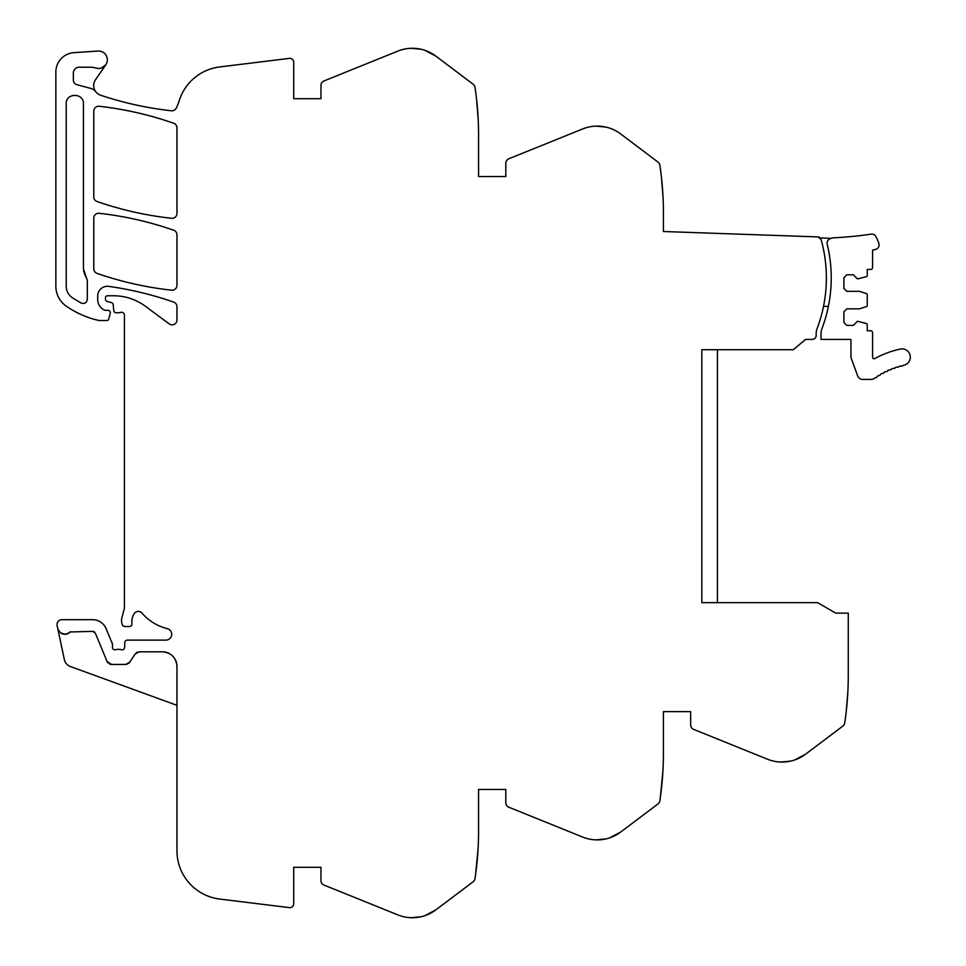 <?xml version="1.0" encoding="UTF-8"?>
<svg xmlns="http://www.w3.org/2000/svg" width="966" height="966" viewBox="0 0 966 966"><rect width="100%" height="100%" fill="white"/><g stroke="black" fill="none" stroke-linecap="round" stroke-linejoin="round"><path stroke-width="1.45" d="M424.955 915.647A38.99 38.99 0 0 0 435.835 909.887L424.955 915.647A38.918 38.918 0 0 1 397.835 914.887L324.008 885.061A4.866 4.866 0 0 1 320.966 880.545L320.966 867.287L293.724 867.287L293.724 903.753A3.888 3.888 0 0 1 289.353 907.617L219.693 899.056A48.638 48.638 0 0 1 176.971 850.78L176.971 666.383C176.114 657.52 171.248 652.666 162.385 651.796L139.225 651.796L135.18 653.97L129.661 662.265L125.604 664.439L111.549 664.439L107.057 661.444L95.344 633.165L92.639 631.366L70.204 631.981C64.674 635.773 60.52 634.614 57.743 628.504L57.127 625.57A4.866 4.866 0 0 1 61.884 619.689L92.639 619.689A14.599 14.599 0 0 1 106.127 628.697L112.285 643.573A2.439 2.439 0 0 1 112.467 644.503L112.467 647.413A2.439 2.439 0 0 0 115.775 649.683A4.878 4.878 0 0 1 117.526 649.357L119.579 649.357A4.878 4.878 0 0 1 121.33 649.683A2.439 2.439 0 0 0 124.626 647.51L124.831 642.462A2.439 2.439 0 0 1 127.258 640.12L165.79 640.12A5.832 5.832 0 0 0 167.19 628.612A48.65 48.65 0 0 1 141.978 613.108A4.866 4.866 0 0 0 134.141 613.736A15.685 15.685 0 0 0 131.944 623.77A2.439 2.439 0 0 1 129.529 626.499L124.662 626.499A2.427 2.427 0 0 1 122.308 624.7L121.849 622.985A9.781 9.781 0 0 1 121.849 617.95L124.107 609.534A9.745 9.745 0 0 0 124.433 607.01L124.433 314.904A2.922 2.922 0 0 0 120.521 312.441A4.878 4.878 0 0 1 118.83 312.743L116.174 312.743A2.427 2.427 0 0 1 113.747 310.521L113.239 304.749A2.427 2.427 0 0 0 111.452 302.612L107.274 301.501A2.427 2.427 0 0 1 105.463 299.146L105.463 297.709A1.944 1.944 0 0 1 107.407 295.765L113.553 295.765A53.553 53.553 0 0 1 145.383 306.258L169.219 323.9A4.866 4.866 0 0 0 176.971 319.988L176.971 306.717A4.866 4.866 0 0 0 173.711 302.116A340.744 340.744 0 0 0 108.76 286.383A9.732 9.732 0 0 0 97.687 296.019L97.687 299.496A11.677 11.677 0 0 0 104.449 310.086A2.439 2.439 0 0 0 105.475 310.315L107.89 310.315A2.439 2.439 0 0 1 110.233 313.37L108.711 319.082A1.944 1.944 0 0 1 106.828 320.531L99.607 320.531A4.866 4.866 0 0 1 98.532 320.41A92.664 92.664 0 0 1 66.268 306.15A24.319 24.319 0 0 1 55.847 286.19L55.847 72.052A19.453 19.453 0 0 1 74.02 52.635L98.653 51.017C103.893 51.512 106.803 54.374 107.407 59.602L107.407 59.952C106.803 65.169 103.893 68.031 98.653 68.538L95.67 68.006A14.623 14.623 0 0 0 90.937 67.222L79.2 67.222A5.844 5.844 0 0 0 73.356 73.054L73.356 80.009A4.866 4.866 0 0 0 76.966 84.706L90.671 88.389A9.793 9.793 0 0 1 95.839 91.818A10.276 10.276 0 0 0 100.681 95.248A340.781 340.781 0 0 0 171.368 110.776A4.866 4.866 0 0 0 176.271 108.083L176.971 106.586A48.686 48.686 0 0 0 179.121 100.947A48.662 48.662 0 0 1 219.693 66.944L289.353 58.383A3.888 3.888 0 0 1 293.724 62.247L293.724 98.713L320.966 98.713L320.966 85.455A4.866 4.866 0 0 1 324.008 80.939L397.835 51.113A38.918 38.918 0 0 1 424.955 50.353L435.835 56.113L473.123 84.211A4.915 4.915 0 0 1 475.006 87.363L475.55 91.106A316.293 316.293 0 0 1 478.568 134.709L478.568 176.536L505.81 176.536L505.81 163.278A4.866 4.866 0 0 1 508.853 158.774L582.691 128.937A38.918 38.918 0 0 1 609.812 128.188L609.812 128.188A38.99 38.99 0 0 1 620.679 133.948L657.967 162.046A4.915 4.915 0 0 1 659.85 165.198L660.394 168.929A316.293 316.293 0 0 1 663.413 212.532L663.413 231.514L819.144 236.948L819.108 237.926A3.997 3.997 0 0 1 821.378 240.51A143.016 143.016 0 0 1 817.103 328.609A14.623 14.623 0 0 0 816.161 333.777L816.161 335.516A3.9 3.9 0 0 1 812.309 339.404L805.535 339.44L793.303 349.716L701.847 349.716L701.847 602.663L817.622 602.663L835.687 613.096L848.269 613.156L848.269 675.632A316.293 316.293 0 0 1 845.25 719.235L844.707 722.966A4.915 4.915 0 0 1 842.823 726.13L805.535 754.229L794.656 759.988A38.99 38.99 0 0 0 805.535 754.229M609.812 837.812A38.99 38.99 0 0 0 620.679 832.052L609.812 837.812A38.918 38.918 0 0 1 582.691 837.063L508.853 807.226A4.866 4.866 0 0 1 505.81 802.722L505.81 789.463L478.568 789.463L478.568 831.291A316.413 316.413 0 0 1 475.006 878.637A4.915 4.915 0 0 1 473.123 881.789L435.835 909.887M794.656 759.988A38.918 38.918 0 0 1 767.535 759.228L693.697 729.39A4.866 4.866 0 0 1 690.654 724.886L690.654 711.628L663.413 711.628L663.413 753.468A316.413 316.413 0 0 1 659.85 800.802A4.915 4.915 0 0 1 657.967 803.953L620.679 832.052M435.835 56.113A38.99 38.99 0 0 0 424.955 50.353M66.207 286.19C66.328 290.983 68.332 294.799 72.196 297.649L81.132 303.058C84.585 304.097 86.65 302.853 87.326 299.303L87.326 280.478L83.438 268.814L83.438 103.773C83.957 92.664 65.676 92.664 66.207 103.773L66.207 286.19C66.328 290.983 68.332 294.799 72.196 297.649L81.132 303.058C84.585 304.097 86.65 302.853 87.326 299.303M93.787 196.919A4.866 4.866 0 0 0 97.059 201.52A340.817 340.817 0 0 0 171.586 218.292A4.866 4.866 0 0 0 176.971 213.462L176.971 127.838A4.866 4.866 0 0 0 173.711 123.25A340.817 340.817 0 0 0 99.196 106.272A4.866 4.866 0 0 0 93.787 111.114L93.787 196.919M99.196 213.293A4.866 4.866 0 0 0 93.787 218.123L93.787 268.814A4.866 4.866 0 0 0 97.059 273.402A340.817 340.817 0 0 0 171.586 290.186A4.866 4.866 0 0 0 176.971 285.344L176.971 234.835A4.866 4.866 0 0 0 173.711 230.234A340.817 340.817 0 0 0 99.196 213.293M95.67 68.006L98.653 68.538M101.189 68.151L105.862 64.746L95.513 79.755A10.215 10.215 0 0 0 95.839 91.818M60.737 632.996A7.293 7.293 0 0 0 70.204 631.981A1.968 1.968 0 0 1 70.59 631.667M57.743 628.504L64.324 659.464A9.732 9.732 0 0 0 70.518 666.576L176.971 705.325M60.653 632.935A7.293 7.293 0 0 0 65.422 634.264M94.692 632.211A2.922 2.922 0 0 0 93.774 631.595M107.057 661.444A4.866 4.866 0 0 0 108.132 663.038M109.653 664.065A4.866 4.866 0 0 0 111.549 664.439M125.604 664.439A4.866 4.866 0 0 0 127.198 664.173M128.55 663.449A4.866 4.866 0 0 0 129.661 662.265M137.631 652.062A4.866 4.866 0 0 0 136.278 652.787M176.971 666.383A14.599 14.599 0 0 0 174.967 659.005M169.762 653.801A14.599 14.599 0 0 0 162.385 651.796M411.081 917.7L421.031 916.758L411.081 917.7M477.772 853.678L477.301 859.547M478.134 847.967L475.55 874.894M595.937 839.865L605.875 838.923L595.937 839.865M662.628 775.855L662.157 781.711M662.978 770.143L660.394 797.059M780.782 762.041L790.731 761.099L780.782 762.041M847.822 692.308L846.276 711M847.472 698.044L847.122 702.548M845.673 716.072L845.25 719.235M701.847 349.716L701.847 382.113M701.847 388.924L701.847 490.982M701.847 500.702L701.847 540.006M701.847 549.739L701.847 589.043M701.847 598.775L701.847 602.663M660.816 172.093L660.394 168.929M661.432 177.164L663.062 197.632L661.432 177.164M595.901 126.135L605.875 127.077L595.901 126.135M475.972 94.27L475.55 91.106M476.588 99.329L478.218 119.796L476.588 99.329M411.057 48.3L421.031 49.242L411.057 48.3M60.641 632.923L65.205 634.276M293.724 867.287L320.966 867.287M478.568 789.463L505.81 789.463M663.413 711.628L690.654 711.628M717.412 349.716L717.412 602.663M478.568 176.536L505.81 176.536M293.724 98.713L320.966 98.713M87.326 280.478L86.336 277.749M83.607 271.072L85.563 276.566M83.438 103.773C83.957 92.664 65.676 92.664 66.207 103.773M831.364 238.348A4.866 4.866 0 0 0 827.222 244.326A143.016 143.016 0 0 1 821.969 328.609A14.599 14.599 0 0 0 821.028 333.789L821.028 339.404L850.708 339.404A1.461 1.461 0 0 1 850.949 340.213L850.949 356.647A4.613 4.613 0 0 0 851.227 358.217L857.651 375.871A5.349 5.349 0 0 0 862.674 379.384L871.26 379.384A5.349 5.349 0 0 0 874.411 378.358A77.34 77.34 0 0 1 875.353 377.694A1.461 1.461 0 0 0 877.14 376.462A77.34 77.34 0 0 1 878.722 375.436A1.461 1.461 0 0 0 880.569 374.313A77.34 77.34 0 0 1 882.2 373.371A1.461 1.461 0 0 0 884.107 372.345A77.34 77.34 0 0 1 885.786 371.487A1.461 1.461 0 0 0 887.742 370.558A77.34 77.34 0 0 1 889.469 369.797A1.461 1.461 0 0 0 891.461 368.964A77.34 77.34 0 0 1 893.224 368.3A1.461 1.461 0 0 0 895.265 367.575A77.34 77.34 0 0 1 897.064 366.995A1.461 1.461 0 0 0 899.141 366.38A77.34 77.34 0 0 1 900.964 365.897A1.461 1.461 0 0 0 903.065 365.39A77.34 77.34 0 0 1 903.79 365.233A8.271 8.271 0 0 0 910.153 355.416A8.271 8.271 0 0 0 900.336 349.064A93.883 93.883 0 0 0 874.749 358.591A1.461 1.461 0 0 1 872.588 357.311L872.588 332.69A1.944 1.944 0 0 0 870.644 330.746L867.239 330.746L867.239 324.491A0.978 0.978 0 0 0 866.562 323.574L857.506 321.255L853.376 325.397L846.808 325.397L843.886 322.475L843.886 311.776L846.808 308.854L859.45 308.854L866.562 306.548A0.978 0.978 0 0 0 867.239 305.618L867.239 294.582A0.978 0.978 0 0 0 866.562 293.652L859.45 291.346L846.808 291.346L843.886 288.423L843.886 277.725L846.808 274.803L853.376 274.803L857.506 278.933L866.562 276.626A0.978 0.978 0 0 0 867.239 275.696L867.239 269.454L870.644 269.454A1.944 1.944 0 0 0 872.588 267.51L872.588 250.109L875.522 249.433A4.613 4.613 0 0 0 878.879 243.541A38.664 38.664 0 0 0 875.824 236.465A4.613 4.613 0 0 0 871.115 234.146A369.954 369.954 0 0 1 834.093 237.757A8.283 8.283 0 0 0 831.364 238.348L819.108 237.926M823.527 306.391L828.381 306.391"/></g></svg>
